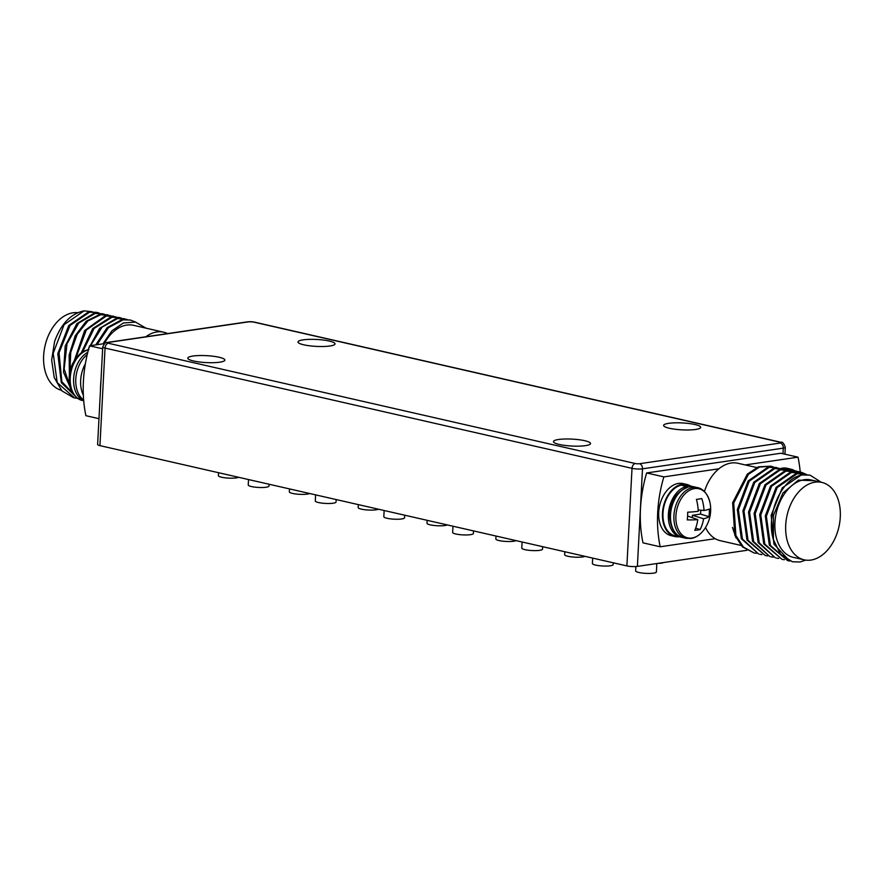 <?xml version="1.0" encoding="UTF-8"?>
<svg xmlns="http://www.w3.org/2000/svg" width="884" height="884" viewBox="0 0 884 884"><rect width="100%" height="100%" fill="white"/><g stroke="black" fill="none" stroke-linecap="round" stroke-linejoin="round"><path stroke-width="1.33" d="M693.034 486.664A25.979 17.382 102.9 0 0 691.995 486.377A25.979 17.382 102.9 0 0 688.57 486.112L683.199 484.885A25.979 17.382 -77.1 0 1 686.625 485.15L691.995 486.377M797.081 471.382A25.979 17.382 102.9 0 0 796.053 471.095A25.979 17.382 102.9 0 0 792.628 470.829L787.246 469.603A25.979 17.382 -77.1 0 1 790.672 469.868L796.053 471.095M746.925 550.301L637.386 566.39A7.426 1.381 -177 0 1 626.9 565.915L99.936 445.635A7.426 1.381 -177 0 1 97.627 444.497L102.732 346.937A7.426 1.381 3 0 0 105.041 348.075L99.936 445.635M358.329 504.609L358.175 507.549A10.387 1.945 3 0 0 364.661 509.703A10.387 1.945 3 0 0 376.076 509.814A10.387 1.945 3 0 0 378.418 509.195M289.499 488.896L289.344 491.847A10.387 1.945 3 0 0 295.831 493.99A10.387 1.945 3 0 0 307.256 494.101A10.387 1.945 3 0 0 309.588 493.482M564.821 551.738L564.666 554.677A10.387 1.945 3 0 0 571.152 556.832A10.387 1.945 3 0 0 582.567 556.942A10.387 1.945 3 0 0 584.91 556.323M495.99 536.024L495.836 538.975A10.387 1.945 3 0 0 502.322 541.118A10.387 1.945 3 0 0 513.737 541.229A10.387 1.945 3 0 0 516.079 540.61M427.16 520.322L427.005 523.262A10.387 1.945 3 0 0 433.492 525.405A10.387 1.945 3 0 0 444.906 525.527A10.387 1.945 3 0 0 447.249 524.908M384.142 510.499L383.822 516.698A10.387 1.945 3 0 0 390.297 518.842A10.387 1.945 3 0 0 401.723 518.963A10.387 1.945 3 0 0 404.574 517.781L404.706 515.195M248.537 479.548L248.249 484.973A10.387 1.945 3 0 0 254.736 487.117A10.387 1.945 3 0 0 266.15 487.228A10.387 1.945 3 0 0 269.001 486.056L269.101 484.244M315.61 494.863L315.29 500.941A10.387 1.945 3 0 0 321.776 503.095A10.387 1.945 3 0 0 333.202 503.206A10.387 1.945 3 0 0 336.042 502.035L336.174 499.548M452.973 526.212L452.641 532.4A10.387 1.945 3 0 0 459.127 534.555A10.387 1.945 3 0 0 470.553 534.665A10.387 1.945 3 0 0 473.393 533.494L473.537 530.908M522.101 541.991L521.781 548.069A10.387 1.945 3 0 0 528.267 550.224A10.387 1.945 3 0 0 539.682 550.334A10.387 1.945 3 0 0 542.533 549.163L542.666 546.677M592.678 558.102L592.39 563.517A10.387 1.945 3 0 0 598.877 565.661A10.387 1.945 3 0 0 610.303 565.782A10.387 1.945 3 0 0 613.142 564.6L613.242 562.788M635.872 566.545L635.64 570.876A10.387 1.945 3 0 0 642.127 573.031A10.387 1.945 3 0 0 653.541 573.141A10.387 1.945 3 0 0 656.392 571.97L656.834 563.528M663.133 562.611L662.635 562.964A20.454 3.823 -177 0 1 660.149 563.329L658.138 563.34M662.635 562.964L660.149 563.329M218.525 472.697L218.37 475.647A10.387 1.945 3 0 0 224.856 477.791A10.387 1.945 3 0 0 236.271 477.901A10.387 1.945 3 0 0 238.614 477.283M192.889 356.053A18.553 3.47 3 0 0 187.806 358.142A18.553 3.47 3 0 0 199.386 361.987A18.553 3.47 3 0 0 219.785 362.186A18.553 3.47 3 0 0 224.868 360.086A18.553 3.47 3 0 0 213.287 356.252A18.553 3.47 3 0 0 192.889 356.053M558.544 439.503A18.553 3.47 3 0 0 553.461 441.602A18.553 3.47 3 0 0 565.042 445.437A18.553 3.47 3 0 0 585.429 445.647A18.553 3.47 3 0 0 590.523 443.547A18.553 3.47 3 0 0 578.943 439.713A18.553 3.47 3 0 0 558.544 439.503M668.724 423.326A18.553 3.47 3 0 0 663.63 425.414A18.553 3.47 3 0 0 675.21 429.259A18.553 3.47 3 0 0 695.609 429.458A18.553 3.47 3 0 0 700.692 427.359A18.553 3.47 3 0 0 689.111 423.524A18.553 3.47 3 0 0 668.724 423.326M303.068 339.865A18.553 3.47 3 0 0 297.985 341.964A18.553 3.47 3 0 0 309.555 345.799A18.553 3.47 3 0 0 329.953 345.998A18.553 3.47 3 0 0 335.036 343.909A18.553 3.47 3 0 0 323.456 340.064A18.553 3.47 3 0 0 303.068 339.865M756.66 467.537L737.941 463.271A39.703 26.564 102.9 0 0 731.145 463.028A39.703 26.564 102.9 0 0 718.891 468.796A39.703 26.564 102.9 0 0 704.426 491.537M705.543 527.516A39.703 26.564 102.9 0 0 715.222 538.688A39.703 26.564 102.9 0 0 720.272 540.688L741.002 545.417M815.037 482.167A39.703 26.564 102.9 0 0 786.185 520.157A39.703 26.564 102.9 0 0 804.153 559.826A39.703 26.564 102.9 0 0 810.948 560.069A39.703 26.564 102.9 0 0 839.8 522.079A39.703 26.564 102.9 0 0 821.822 482.41A39.703 26.564 102.9 0 0 815.037 482.167M821.822 482.41L811.07 479.957A39.703 26.564 102.9 0 0 804.274 479.714A39.703 26.564 102.9 0 0 775.423 517.704A39.703 26.564 102.9 0 0 793.401 557.373L804.153 559.826M814.451 480.73L798.362 480.145L782.915 493.04L773.489 515.295L773.389 539.616C765.312 513.814 782.517 476.918 802.749 474.951L810.087 475.172L821.291 482.288M789.876 561.009L787.633 560.622L770.406 545.395L766.362 516.212L777.18 487.57L797.158 473.669L806.727 474.553M784.318 559.738L782.042 559.351L764.815 544.124L760.77 514.941L771.588 486.288L791.567 472.399L801.136 473.272M773.389 539.616L780.583 554.279L792.395 561.771L800.086 561.981L805.722 560.113M804.484 473.89L796.086 473.426L776.108 487.327L765.29 515.969L769.334 545.152L787.633 560.622M810.087 475.161L801.678 474.697L782.241 487.88L771.157 515.261L773.909 544.08L789.523 560.865M786.638 469.824L779.312 469.592L759.334 483.493L748.505 512.145L752.56 541.317L769.787 556.544L753.632 541.572L749.588 512.389L760.406 483.736L780.384 469.846L789.942 470.719M793.302 471.338L784.904 470.874L764.925 484.775L754.096 513.416L758.152 542.599L775.379 557.826L759.223 542.842L755.179 513.659L765.997 485.018L785.975 471.117L795.534 472.001M798.893 472.608L790.495 472.144L770.516 486.045L759.699 514.698L763.743 543.87L782.042 559.351M778.727 558.456L776.45 558.069M773.135 557.185L770.859 556.798M767.544 555.903L765.268 555.517L748.041 540.29L743.985 511.107L754.814 482.465L774.793 468.564L784.34 469.448M776.528 467.503L768.13 467.039L748.151 480.94L737.322 509.593L741.378 538.765L758.594 553.992L742.449 539.019L738.394 509.836L749.223 481.183L769.202 467.282L778.76 468.166M782.119 468.785L773.721 468.321L753.743 482.222L742.914 510.864L746.969 540.047L765.268 555.517M761.953 554.633L759.676 554.246M773.168 466.896L770.936 466.233L759.511 467.072L748.394 474.354L733.709 503.018L735.897 535.549L743.455 547.086L754.074 552.964L756.339 553.351M754.085 552.964L742.383 546.853L734.825 535.295L732.637 502.786L747.323 474.111L758.439 466.829L770.704 466.177M736.052 538.024L732.449 527.417M715.222 538.688L660.193 546.776A103.903 69.516 -77.1 0 1 663.862 476.885L646.646 472.951L780.804 453.249L798.02 457.172A103.903 69.516 -77.1 0 1 800.208 472.045M663.862 476.885L718.891 468.796M745.223 464.929L798.02 457.172M646.646 472.951A103.903 69.516 102.9 0 0 642.988 542.853L660.193 546.776M780.793 468.487A26.719 17.879 -77.1 0 1 787.08 468.288L790.837 469.15A26.719 17.879 -77.1 0 1 794.749 470.796M679.144 536.732A26.719 17.879 -77.1 0 1 674.901 536.522L671.133 535.66A26.719 17.879 -77.1 0 1 658.713 512.311A26.719 17.879 -77.1 0 1 683.023 483.57L686.791 484.432A26.719 17.879 -77.1 0 1 690.702 486.078M145.805 336.782A39.703 26.564 -77.1 0 1 156.855 331.953A39.703 26.564 -77.1 0 1 163.65 332.196A39.703 26.564 -77.1 0 1 167.573 333.577M104.213 343.655A39.703 26.564 -77.1 0 1 126.743 325.08A39.703 26.564 -77.1 0 1 133.539 325.323L163.65 332.196M61.361 390.275A39.703 26.564 -77.1 0 1 44.2 350.241A39.703 26.564 -77.1 0 1 72.974 312.803A39.703 26.564 -77.1 0 1 77.626 312.693M76.742 398.242L74.455 397.844L57.206 382.573L53.184 353.324L64.09 324.66L84.09 310.859C70.875 313.599 61.051 323.798 54.609 341.467L51.659 360.031L54.233 377.556L61.913 390.883L73.383 397.601M77.549 398.386L61.858 381.689L59.029 352.849L70.101 325.389L89.582 312.174L96.909 312.395L88.499 311.93L68.753 325.522L57.814 353.633L61.305 382.673L77.836 398.585M71.228 390.054L64.156 368.86L67.007 343.821L78.676 323.102L95.174 313.444L103.273 313.864L94.091 313.201L76.853 323.677L65.206 346.031L63.526 372.241L72.632 392.938M84.09 310.859L92.002 311.687M103.362 314.24L104.721 314.328M96.909 312.395L99.141 313.046M75.516 358.86L86.289 330.019L106.356 315.997L115.915 316.881M69.913 371.678L70.72 352.462L77.151 334.384L87.892 320.947L100.765 314.726L110.323 315.599M107.793 314.892L99.693 314.483L86.212 321.212L75.217 335.776L69.151 355.081L69.383 375.037M113.682 316.218L105.284 315.754L84.643 330.583L74.234 360.805M82.555 352.042L94.135 328.417L111.948 317.279L119.274 317.5L110.876 317.036L92.732 328.572L81.206 352.948M119.274 317.5L121.506 318.163M97.008 344.716L108.4 327.699L123.13 319.831L130.456 320.052L135.716 322.119M130.456 320.052L122.058 319.588L107.185 327.588L95.748 344.893M90.511 345.666L102.08 327.135L117.539 318.549L127.097 319.433M124.865 318.77L116.467 318.306L99.616 328.351L87.947 349.843M145.993 328.163L135.528 322.074L123.373 323.003L111.881 330.826L102.953 343.843M98.975 418.684L85.903 415.701A103.903 69.516 102.9 0 1 89.56 345.81L104.411 343.622M102.643 348.793L89.56 345.81M100.422 390.993A103.903 69.516 -77.1 0 1 101.019 379.601M804.075 473.791A25.194 16.862 102.9 0 0 800.882 473.183M784.285 469.426A26.719 17.879 -77.1 0 1 790.837 469.15M697.564 487.648C700.095 488.012 706.802 490.443 709.94 502.432L709.94 502.432A25.194 16.862 102.9 0 0 694.526 488.587A25.194 16.862 -77.1 0 0 675.917 515.847A25.194 16.862 -77.1 0 0 691.94 538.024A25.194 16.862 102.9 0 0 703.576 530.345C699.819 535.063 695.642 537.77 691.023 538.478L685.995 538.301A25.979 17.382 -77.1 0 1 674.238 512.344A25.979 17.382 -77.1 0 1 693.111 487.493A25.979 17.382 102.9 0 1 697.564 487.648L694.15 486.874A25.979 17.382 102.9 0 0 689.708 486.708A25.979 17.382 -77.1 0 0 670.834 511.571A25.979 17.382 -77.1 0 0 682.592 537.516C675.509 536.19 671.166 529.35 669.553 516.985C669.508 501.692 676.028 491.603 689.122 486.686L694.15 486.874M697.653 530.002A31.526 7.702 -173.2 0 1 694.791 530.334A34.111 22.454 -96.6 0 0 697.774 519.615A34.111 8.343 -173.2 0 1 687.244 519.88A31.526 20.752 -96.6 0 0 687.653 512.223A34.111 4.365 -0.7 0 0 698.216 511.339A34.111 22.454 -96.6 0 0 696.415 499.372A31.526 4.033 -0.7 0 0 699.277 498.996A31.526 4.033 -0.7 0 0 701.786 498.587A34.111 26.432 79.5 0 1 704.018 510.488A34.111 4.365 -0.7 0 0 709.344 509.029A31.526 24.432 79.5 0 1 708.935 516.698A34.111 8.343 -173.2 0 1 703.576 518.764A34.111 26.432 79.5 0 1 700.161 529.549A31.526 7.702 -173.2 0 1 697.653 530.002M692.294 517.46L692.415 515.295L703.576 518.764M695.675 528.157L700.161 529.549M687.608 516.002L697.774 519.615M692.415 515.295L700.57 514.101L700.78 510.201M698.15 509.957L704.018 510.488M700.57 514.101L708.935 516.698M688.537 486.786L688.57 486.112M681.487 537.218A25.979 17.382 102.9 0 1 680.437 537.03A25.979 17.382 102.9 0 1 668.591 511.814A25.979 17.382 102.9 0 1 686.536 486.41L686.481 487.327M686.536 486.41L681.155 485.183A25.979 17.382 -77.1 0 0 663.21 510.576A25.979 17.382 -77.1 0 0 675.067 535.803L680.437 537.03M683.155 485.647L683.199 484.885M674.901 536.522A26.719 17.879 -77.1 0 1 662.481 513.173A26.719 17.879 -77.1 0 1 686.791 484.432M88.842 349.677C84.223 350.384 80.046 353.092 76.3 357.81A25.194 16.862 102.9 0 0 69.924 385.722L69.924 385.722C69.604 388.098 71.924 392.164 76.886 397.911L83.715 400.828M83.637 399.888A25.979 17.382 -77.1 0 1 75.858 378.076A25.979 17.382 -77.1 0 1 87.251 354.517M85.394 363.689A26.719 17.879 102.9 0 0 80.665 380.385A26.719 17.879 102.9 0 0 83.35 395.236M108.334 343.257L635.309 463.525A2.972 0.552 3 0 0 639.497 463.724L780.274 443.039A2.972 0.552 3 0 0 780.163 442.254L253.189 321.975A2.972 0.552 3 0 0 249.001 321.787L108.224 342.462A2.972 0.552 3 0 0 108.334 343.257A4.453 2.984 102.9 0 0 105.041 348.075L632.016 468.343A7.426 1.381 3 0 0 642.491 468.829L783.268 448.144L782.981 453.746M780.274 443.039A4.453 3.204 81.6 0 1 783.268 448.144A7.426 1.381 3 0 0 785.301 447.304L784.948 454.188M639.497 463.724A4.453 3.204 81.6 0 1 642.491 468.829L637.386 566.39M635.309 463.525A4.453 2.984 102.9 0 0 632.016 468.343L626.9 565.915M249.001 321.787A4.453 3.204 -98.4 0 0 248.128 321.754L107.351 342.428C106.566 343.644 106.224 339.931 102.732 346.937M108.224 342.462A4.453 3.204 -98.4 0 0 107.351 342.428M253.189 321.975A4.453 2.984 -77.1 0 1 253.951 322.008L248.128 321.754M780.163 442.254A4.453 2.984 -77.1 0 1 780.926 442.276L253.951 322.008M797.092 472.222A25.979 17.382 -77.1 0 1 797.169 472.211A25.979 17.382 102.9 0 1 801.611 472.365L798.208 471.592A25.979 17.382 102.9 0 0 793.755 471.426A25.979 17.382 -77.1 0 0 793.71 471.437M88.411 349.898A25.979 17.382 102.9 0 0 70.455 375.28A25.979 17.382 102.9 0 0 82.311 400.507M87.814 352.219A25.979 17.382 102.9 0 0 73.726 377.391A25.979 17.382 102.9 0 0 83.693 400.629M785.301 447.304C783.887 443.304 782.417 441.624 780.926 442.276M786.638 469.813L787.71 470.056M108.091 314.947L107.019 314.693M74.455 397.855L73.383 397.612M801.611 472.365L806.197 474.365M793.18 471.404L798.208 471.592M685.995 538.301L682.592 537.516M703.576 530.345A34.133 34.133 0 0 0 709.94 502.432M76.3 357.81A34.133 34.133 0 0 0 69.924 385.722"/></g></svg>

